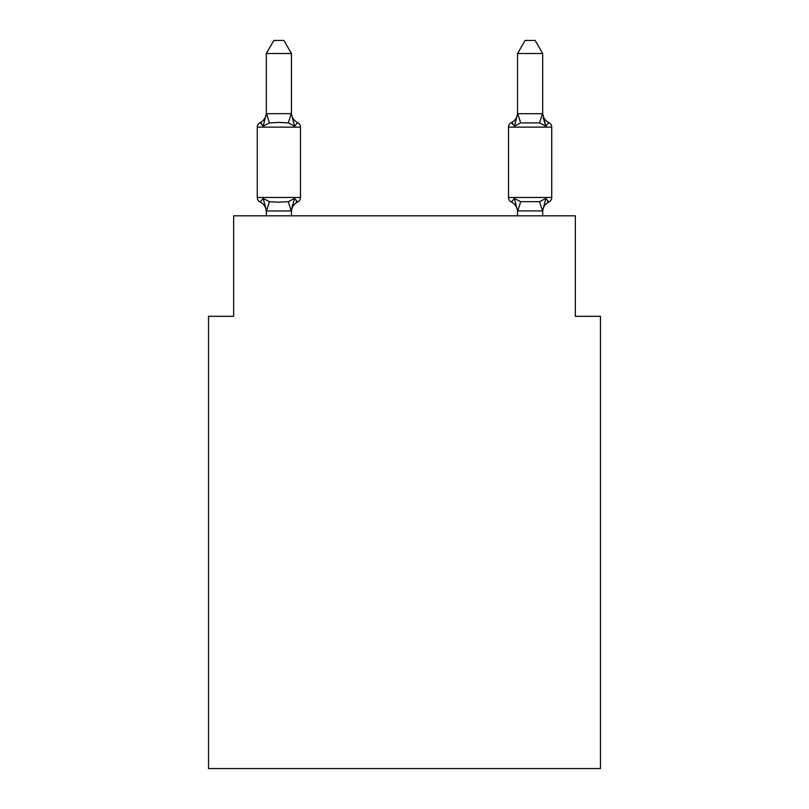 <?xml version="1.0" encoding="UTF-8"?>
<svg xmlns="http://www.w3.org/2000/svg" width="809" height="809" viewBox="0 0 809 809"><rect width="100%" height="100%" fill="white"/><g stroke="black" fill="none" stroke-linecap="round" stroke-linejoin="round"><path stroke-width="1.21" d="M600.47 768.55L600.47 316.319L575.341 316.319L575.341 215.821L233.659 215.821L233.659 316.319L208.53 316.319L208.53 768.55L600.47 768.55M291.442 53.515L266.313 53.515L273.857 40.45L283.898 40.45L291.442 53.515L291.442 114.15L294.577 126.143L297.661 122.614L294.577 126.143L288.307 122.907L278.883 122.412L269.458 122.907L263.178 126.143L260.094 122.614A5.026 5.026 0 0 0 257.272 127.124L300.483 127.124A5.026 5.026 0 0 0 297.661 122.614L294.577 126.143L297.661 122.614A5.026 5.026 0 0 1 300.483 127.124A5.026 5.026 0 0 0 297.661 122.614L294.577 126.143L297.661 122.614A5.026 5.026 0 0 1 300.483 127.124A5.026 5.026 0 0 0 297.661 122.614L294.577 126.143L297.661 122.614A5.026 5.026 0 0 1 300.483 127.124A5.026 5.026 0 0 0 297.661 122.614L294.577 126.143L297.661 122.614A5.026 5.026 0 0 1 300.483 127.124A5.026 5.026 0 0 0 297.661 122.614L294.577 126.143L297.661 122.614A5.026 5.026 0 0 1 300.483 127.124A5.026 5.026 0 0 0 297.661 122.614L294.577 126.143L297.661 122.614A5.026 5.026 0 0 1 300.483 127.124A5.026 5.026 0 0 0 297.661 122.614L294.577 126.143L297.661 122.614A5.026 5.026 0 0 1 300.483 127.124A5.026 5.026 0 0 0 297.661 122.614L294.577 126.143L297.661 122.614A5.026 5.026 0 0 1 300.483 127.124A5.026 5.026 0 0 0 297.661 122.614L294.577 126.143L297.661 122.614A5.026 5.026 0 0 1 300.483 127.124A5.026 5.026 0 0 0 297.661 122.614L294.577 126.143L297.661 122.614A5.026 5.026 0 0 1 300.483 127.124A5.026 5.026 0 0 0 297.661 122.614L294.577 126.143L297.661 122.614A5.026 5.026 0 0 1 300.483 127.124A5.026 5.026 0 0 0 297.661 122.614L294.577 126.143L297.661 122.614A5.026 5.026 0 0 1 300.483 127.124A5.026 5.026 0 0 0 297.661 122.614L294.577 126.143L297.661 122.614A5.026 5.026 0 0 1 300.483 127.124A5.026 5.026 0 0 0 297.661 122.614L294.577 126.143L297.661 122.614A5.026 5.026 0 0 1 300.483 127.124A5.026 5.026 0 0 0 297.661 122.614L294.577 126.143L297.661 122.614A5.026 5.026 0 0 1 300.483 127.124A5.026 5.026 0 0 0 297.661 122.614L294.577 126.143L297.661 122.614A5.026 5.026 0 0 1 300.483 127.124A5.026 5.026 0 0 0 297.661 122.614L294.577 126.143L297.661 122.614A5.026 5.026 0 0 1 300.483 127.124A5.026 5.026 0 0 0 297.661 122.614L294.577 126.143L297.661 122.614A5.026 5.026 0 0 1 300.483 127.124A5.026 5.026 0 0 0 297.661 122.614L294.577 126.143L297.661 122.614A5.026 5.026 0 0 1 300.483 127.124A5.026 5.026 0 0 0 297.661 122.614L294.577 126.143L297.661 122.614A5.026 5.026 0 0 1 300.483 127.124A5.026 5.026 0 0 0 297.661 122.614L294.577 126.143L297.661 122.614A5.026 5.026 0 0 1 300.483 127.124A5.026 5.026 0 0 0 297.661 122.614L294.577 126.143L297.661 122.614A5.026 5.026 0 0 1 300.483 127.124A5.026 5.026 0 0 0 297.661 122.614L294.577 126.143L297.661 122.614A5.026 5.026 0 0 1 300.483 127.124A5.026 5.026 0 0 0 297.661 122.614L294.577 126.143L297.661 122.614A5.026 5.026 0 0 1 300.483 127.124A5.026 5.026 0 0 0 297.661 122.614L294.577 126.143L297.661 122.614A5.026 5.026 0 0 1 300.483 127.124A5.026 5.026 0 0 0 297.661 122.614L294.577 126.143L297.661 122.614A5.026 5.026 0 0 1 300.483 127.124A5.026 5.026 0 0 0 297.661 122.614L294.577 126.143L297.661 122.614A5.026 5.026 0 0 1 300.483 127.124A5.026 5.026 0 0 0 297.661 122.614L294.577 126.143L297.661 122.614A5.026 5.026 0 0 1 300.483 127.124A5.026 5.026 0 0 0 297.661 122.614L294.577 126.143L297.661 122.614A5.026 5.026 0 0 1 300.483 127.124A5.026 5.026 0 0 0 297.661 122.614L294.577 126.143L297.661 122.614A5.026 5.026 0 0 1 300.483 127.124A5.026 5.026 0 0 0 297.661 122.614L294.577 126.143L297.661 122.614A5.026 5.026 0 0 1 300.483 127.124A5.026 5.026 0 0 0 297.661 122.614A5.026 5.026 0 0 1 300.483 127.124L300.483 197.477A5.026 5.026 0 0 1 297.661 201.997L294.577 198.458L297.661 201.997L294.577 198.458L297.661 201.997L294.577 198.458L297.661 201.997L294.577 198.458L297.661 201.997L294.577 198.458L297.661 201.997L294.577 198.458L297.661 201.997L294.577 198.458L297.661 201.997L294.577 198.458L297.661 201.997L294.577 198.458L297.661 201.997L294.577 198.458L297.661 201.997L294.577 198.458L297.661 201.997L294.577 198.458L297.661 201.997L294.577 198.458L297.661 201.997L294.577 198.458L297.661 201.997L294.577 198.458L297.661 201.997L294.577 198.458L291.24 210.967L266.515 210.967L263.178 198.458L260.094 201.997A5.026 5.026 0 0 1 257.272 197.477A5.026 5.026 0 0 0 260.094 201.997L263.178 198.458L260.094 201.997A5.026 5.026 0 0 1 257.272 197.477A5.026 5.026 0 0 0 260.094 201.997L263.178 198.458L260.094 201.997A5.026 5.026 0 0 1 257.272 197.477A5.026 5.026 0 0 0 260.094 201.997L263.178 198.458L260.094 201.997A5.026 5.026 0 0 1 257.272 197.477A5.026 5.026 0 0 0 260.094 201.997L263.178 198.458L260.094 201.997A5.026 5.026 0 0 1 257.272 197.477A5.026 5.026 0 0 0 260.094 201.997L263.178 198.458L260.094 201.997A5.026 5.026 0 0 1 257.272 197.477A5.026 5.026 0 0 0 260.094 201.997L263.178 198.458L260.094 201.997A5.026 5.026 0 0 1 257.272 197.477A5.026 5.026 0 0 0 260.094 201.997L263.178 198.458L260.094 201.997A5.026 5.026 0 0 1 257.272 197.477A5.026 5.026 0 0 0 260.094 201.997L263.178 198.458L260.094 201.997A5.026 5.026 0 0 1 257.272 197.477A5.026 5.026 0 0 0 260.094 201.997L263.178 198.458L260.094 201.997A5.026 5.026 0 0 1 257.272 197.477A5.026 5.026 0 0 0 260.094 201.997L263.178 198.458L260.094 201.997A5.026 5.026 0 0 1 257.272 197.477A5.026 5.026 0 0 0 260.094 201.997L263.178 198.458L260.094 201.997A5.026 5.026 0 0 1 257.272 197.477A5.026 5.026 0 0 0 260.094 201.997L263.178 198.458L260.094 201.997A5.026 5.026 0 0 1 257.272 197.477A5.026 5.026 0 0 0 260.094 201.997L263.178 198.458L260.094 201.997A5.026 5.026 0 0 1 257.272 197.477A5.026 5.026 0 0 0 260.094 201.997L263.178 198.458L260.094 201.997A5.026 5.026 0 0 1 257.272 197.477A5.026 5.026 0 0 0 260.094 201.997L263.178 198.458L260.094 201.997A5.026 5.026 0 0 1 257.272 197.477A5.026 5.026 0 0 0 260.094 201.997L263.178 198.458L260.094 201.997A5.026 5.026 0 0 1 257.272 197.477A5.026 5.026 0 0 0 260.094 201.997L263.178 198.458L260.094 201.997A5.026 5.026 0 0 1 257.272 197.477A5.026 5.026 0 0 0 260.094 201.997L263.178 198.458L260.094 201.997A5.026 5.026 0 0 1 257.272 197.477A5.026 5.026 0 0 0 260.094 201.997L263.178 198.458L260.094 201.997A5.026 5.026 0 0 1 257.272 197.477A5.026 5.026 0 0 0 260.094 201.997L263.178 198.458L260.094 201.997A5.026 5.026 0 0 1 257.272 197.477A5.026 5.026 0 0 0 260.094 201.997L263.178 198.458L260.094 201.997A5.026 5.026 0 0 1 257.272 197.477A5.026 5.026 0 0 0 260.094 201.997L263.178 198.458L260.094 201.997A5.026 5.026 0 0 1 257.272 197.477A5.026 5.026 0 0 0 260.094 201.997L263.178 198.458L260.094 201.997A5.026 5.026 0 0 1 257.272 197.477A5.026 5.026 0 0 0 260.094 201.997L263.178 198.458L260.094 201.997A5.026 5.026 0 0 1 257.272 197.477A5.026 5.026 0 0 0 260.094 201.997L263.178 198.458L260.094 201.997A5.026 5.026 0 0 1 257.272 197.477A5.026 5.026 0 0 0 260.094 201.997L263.178 198.458L260.094 201.997A5.026 5.026 0 0 1 257.272 197.477A5.026 5.026 0 0 0 260.094 201.997L263.178 198.458L260.094 201.997A5.026 5.026 0 0 1 257.272 197.477A5.026 5.026 0 0 0 260.094 201.997L263.178 198.458L260.094 201.997A5.026 5.026 0 0 1 257.272 197.477A5.026 5.026 0 0 0 260.094 201.997L263.178 198.458L260.094 201.997A5.026 5.026 0 0 1 257.272 197.477A5.026 5.026 0 0 0 260.094 201.997L263.178 198.458L260.094 201.997A5.026 5.026 0 0 1 257.272 197.477A5.026 5.026 0 0 0 260.094 201.997L263.178 198.458L260.094 201.997A5.026 5.026 0 0 1 257.272 197.477A5.026 5.026 0 0 0 260.094 201.997L263.178 198.458L269.458 201.694L278.883 202.199L288.307 201.694L294.577 198.458L297.661 201.997A5.026 5.026 0 0 0 300.483 197.477A5.026 5.026 0 0 1 297.661 201.997L296.225 201.31L297.661 201.997A5.026 5.026 0 0 0 300.483 197.477A5.026 5.026 0 0 1 297.661 201.997A5.026 5.026 0 0 0 300.483 197.477A5.026 5.026 0 0 1 297.661 201.997L296.225 201.31L297.661 201.997A5.026 5.026 0 0 0 300.483 197.477A5.026 5.026 0 0 1 297.661 201.997A5.026 5.026 0 0 0 300.483 197.477A5.026 5.026 0 0 1 297.661 201.997L296.225 201.31L297.661 201.997A5.026 5.026 0 0 0 300.483 197.477A5.026 5.026 0 0 1 297.661 201.997A5.026 5.026 0 0 0 300.483 197.477A5.026 5.026 0 0 1 297.661 201.997L296.225 201.31L297.661 201.997A5.026 5.026 0 0 0 300.483 197.477A5.026 5.026 0 0 1 297.661 201.997A5.026 5.026 0 0 0 300.483 197.477A5.026 5.026 0 0 1 297.661 201.997L296.225 201.31L297.661 201.997A5.026 5.026 0 0 0 300.483 197.477A5.026 5.026 0 0 1 297.661 201.997A5.026 5.026 0 0 0 300.483 197.477A5.026 5.026 0 0 1 297.661 201.997L296.225 201.31L297.661 201.997A5.026 5.026 0 0 0 300.483 197.477A5.026 5.026 0 0 1 297.661 201.997A5.026 5.026 0 0 0 300.483 197.477A5.026 5.026 0 0 1 297.661 201.997L296.225 201.31L297.661 201.997A5.026 5.026 0 0 0 300.483 197.477A5.026 5.026 0 0 1 297.661 201.997A5.026 5.026 0 0 0 300.483 197.477A5.026 5.026 0 0 1 297.661 201.997L296.225 201.31L297.661 201.997A5.026 5.026 0 0 0 300.483 197.477A5.026 5.026 0 0 1 297.661 201.997A5.026 5.026 0 0 0 300.483 197.477A5.026 5.026 0 0 1 297.661 201.997L296.225 201.31L297.661 201.997A5.026 5.026 0 0 0 300.483 197.477A5.026 5.026 0 0 1 297.661 201.997A5.026 5.026 0 0 0 300.483 197.477A5.026 5.026 0 0 1 297.661 201.997L296.225 201.31L297.661 201.997A5.026 5.026 0 0 0 300.483 197.477A5.026 5.026 0 0 1 297.661 201.997A5.026 5.026 0 0 0 300.483 197.477A5.026 5.026 0 0 1 297.661 201.997L296.225 201.31L297.661 201.997A5.026 5.026 0 0 0 300.483 197.477A5.026 5.026 0 0 1 297.661 201.997A5.026 5.026 0 0 0 300.483 197.477A5.026 5.026 0 0 1 297.661 201.997L296.225 201.31L297.661 201.997A5.026 5.026 0 0 0 300.483 197.477A5.026 5.026 0 0 1 297.661 201.997A5.026 5.026 0 0 0 300.483 197.477A5.026 5.026 0 0 1 297.661 201.997L296.225 201.31L297.661 201.997A5.026 5.026 0 0 0 300.483 197.477A5.026 5.026 0 0 1 297.661 201.997A5.026 5.026 0 0 0 300.483 197.477A5.026 5.026 0 0 1 297.661 201.997L296.225 201.31L297.661 201.997A5.026 5.026 0 0 0 300.483 197.477A5.026 5.026 0 0 1 297.661 201.997A5.026 5.026 0 0 0 300.483 197.477A5.026 5.026 0 0 1 297.661 201.997L296.225 201.31L297.661 201.997A5.026 5.026 0 0 0 300.483 197.477A5.026 5.026 0 0 1 297.661 201.997A5.026 5.026 0 0 0 300.483 197.477A5.026 5.026 0 0 1 297.661 201.997L296.225 201.31M261.529 123.302L260.094 122.614A5.026 5.026 0 0 0 257.272 127.124A5.026 5.026 0 0 1 260.094 122.614L261.529 123.302L260.094 122.614A5.026 5.026 0 0 0 257.272 127.124A5.026 5.026 0 0 1 260.094 122.614L261.529 123.302L260.094 122.614A5.026 5.026 0 0 0 257.272 127.124A5.026 5.026 0 0 1 260.094 122.614L261.529 123.302L260.094 122.614A5.026 5.026 0 0 0 257.272 127.124A5.026 5.026 0 0 1 260.094 122.614L261.529 123.302L260.094 122.614A5.026 5.026 0 0 0 257.272 127.124A5.026 5.026 0 0 1 260.094 122.614L261.529 123.302L260.094 122.614A5.026 5.026 0 0 0 257.272 127.124A5.026 5.026 0 0 1 260.094 122.614L261.529 123.302L260.094 122.614A5.026 5.026 0 0 0 257.272 127.124A5.026 5.026 0 0 1 260.094 122.614L261.529 123.302L260.094 122.614A5.026 5.026 0 0 0 257.272 127.124A5.026 5.026 0 0 1 260.094 122.614L261.529 123.302L260.094 122.614A5.026 5.026 0 0 0 257.272 127.124A5.026 5.026 0 0 1 260.094 122.614L261.529 123.302L260.094 122.614A5.026 5.026 0 0 0 257.272 127.124A5.026 5.026 0 0 1 260.094 122.614L261.529 123.302L260.094 122.614A5.026 5.026 0 0 0 257.272 127.124A5.026 5.026 0 0 1 260.094 122.614L261.529 123.302L260.094 122.614A5.026 5.026 0 0 0 257.272 127.124A5.026 5.026 0 0 1 260.094 122.614L261.529 123.302L260.094 122.614A5.026 5.026 0 0 0 257.272 127.124A5.026 5.026 0 0 1 260.094 122.614L261.529 123.302L260.094 122.614A5.026 5.026 0 0 0 257.272 127.124A5.026 5.026 0 0 1 260.094 122.614L261.529 123.302L260.094 122.614L263.178 126.143L260.094 122.614L263.178 126.143L260.094 122.614L263.178 126.143L260.094 122.614L263.178 126.143L260.094 122.614L263.178 126.143L260.094 122.614L263.178 126.143L260.094 122.614L263.178 126.143L260.094 122.614L263.178 126.143L260.094 122.614L263.178 126.143L260.094 122.614L263.178 126.143L260.094 122.614L263.178 126.143L260.094 122.614L263.178 126.143L260.094 122.614L263.178 126.143L260.094 122.614L263.178 126.143L260.094 122.614L263.178 126.143L260.094 122.614L263.178 126.143L260.094 122.614L261.529 123.302L260.094 122.614A5.026 5.026 0 0 0 257.272 127.124A5.026 5.026 0 0 1 260.094 122.614A5.026 5.026 0 0 0 257.272 127.124L257.272 197.477L300.483 197.477A5.026 5.026 0 0 1 297.661 201.997A11.053 11.053 0 0 0 291.442 211.938M291.442 210.451L292.615 204.535L291.442 210.451M517.558 113.705L542.687 113.705L542.687 53.515L517.558 53.515L517.558 114.15L514.423 126.143L511.339 122.614A5.026 5.026 0 0 0 508.517 127.124A5.026 5.026 0 0 1 511.339 122.614L514.423 126.143L515.586 122.169L514.423 126.143L515.586 122.169L514.423 126.143L515.586 122.169L514.423 126.143L515.586 122.169L514.423 126.143L515.586 122.169L514.423 126.143L515.586 122.169L514.423 126.143L515.586 122.169L514.423 126.143L515.586 122.169L514.423 126.143L515.586 122.169L514.423 126.143L515.586 122.169L514.423 126.143L515.586 122.169L514.423 126.143L515.586 122.169L514.423 126.143L515.586 122.169L514.423 126.143L515.586 122.169L514.423 126.143L515.586 122.169L514.423 126.143L515.586 122.169L514.423 126.143L520.693 122.907L539.542 122.907L545.822 126.143L543.203 117.932L545.822 126.143L548.906 122.614L545.822 126.143L543.203 117.932L545.822 126.143L548.906 122.614L545.822 126.143L543.203 117.932L545.822 126.143L548.906 122.614L545.822 126.143L543.203 117.932L545.822 126.143L548.906 122.614L545.822 126.143L543.203 117.932L545.822 126.143L548.906 122.614L545.822 126.143L543.203 117.932L545.822 126.143L548.906 122.614L545.822 126.143L543.203 117.932L545.822 126.143L548.906 122.614L545.822 126.143L543.203 117.932L545.822 126.143L548.906 122.614L545.822 126.143L543.203 117.932L545.822 126.143L548.906 122.614L545.822 126.143L543.203 117.932L545.822 126.143L548.906 122.614L545.822 126.143L543.203 117.932L545.822 126.143L548.906 122.614L545.822 126.143L543.203 117.932L545.822 126.143L548.906 122.614L545.822 126.143L543.203 117.932L545.822 126.143L543.203 117.932L545.822 126.143L543.203 117.932L545.822 126.143L543.203 117.932L545.822 126.143L548.906 122.614A5.026 5.026 0 0 1 551.728 127.124L551.728 197.477A5.026 5.026 0 0 1 548.906 201.997L545.822 198.458L548.906 201.997L547.471 201.31M542.687 215.821L542.687 210.906L517.558 210.906L514.423 198.458L511.339 201.997A5.026 5.026 0 0 1 508.517 197.477A5.026 5.026 0 0 0 511.339 201.997L514.423 198.458L511.339 201.997A11.053 11.053 0 0 1 517.558 211.938A11.053 11.053 0 0 0 511.339 201.997A5.026 5.026 0 0 1 508.517 197.477A5.026 5.026 0 0 0 511.339 201.997L514.423 198.458L511.339 201.997A5.026 5.026 0 0 1 508.517 197.477A5.026 5.026 0 0 0 511.339 201.997L514.423 198.458L511.339 201.997A11.053 11.053 0 0 1 517.558 211.938A11.053 11.053 0 0 0 511.339 201.997A5.026 5.026 0 0 1 508.517 197.477A5.026 5.026 0 0 0 511.339 201.997L514.423 198.458L511.339 201.997A5.026 5.026 0 0 1 508.517 197.477A5.026 5.026 0 0 0 511.339 201.997L514.423 198.458L511.339 201.997A11.053 11.053 0 0 1 517.558 211.938A11.053 11.053 0 0 0 511.339 201.997A5.026 5.026 0 0 1 508.517 197.477A5.026 5.026 0 0 0 511.339 201.997L514.423 198.458L511.339 201.997A5.026 5.026 0 0 1 508.517 197.477A5.026 5.026 0 0 0 511.339 201.997L514.423 198.458L511.339 201.997A11.053 11.053 0 0 1 517.558 211.938A11.053 11.053 0 0 0 511.339 201.997A5.026 5.026 0 0 1 508.517 197.477A5.026 5.026 0 0 0 511.339 201.997L514.423 198.458L511.339 201.997A5.026 5.026 0 0 1 508.517 197.477A5.026 5.026 0 0 0 511.339 201.997L514.423 198.458L511.339 201.997A11.053 11.053 0 0 1 517.558 211.938A11.053 11.053 0 0 0 511.339 201.997A5.026 5.026 0 0 1 508.517 197.477A5.026 5.026 0 0 0 511.339 201.997L514.423 198.458L511.339 201.997A5.026 5.026 0 0 1 508.517 197.477A5.026 5.026 0 0 0 511.339 201.997L514.423 198.458L511.339 201.997A11.053 11.053 0 0 1 517.558 211.938A11.053 11.053 0 0 0 511.339 201.997A5.026 5.026 0 0 1 508.517 197.477A5.026 5.026 0 0 0 511.339 201.997A5.026 5.026 0 0 1 508.517 197.477A5.026 5.026 0 0 0 511.339 201.997L514.423 198.458L511.339 201.997A11.053 11.053 0 0 1 517.558 211.938A11.053 11.053 0 0 0 511.339 201.997A5.026 5.026 0 0 1 508.517 197.477A5.026 5.026 0 0 0 511.339 201.997L514.423 198.458L511.339 201.997A5.026 5.026 0 0 1 508.517 197.477A5.026 5.026 0 0 0 511.339 201.997L514.423 198.458L511.339 201.997A11.053 11.053 0 0 1 517.558 211.938A11.053 11.053 0 0 0 511.339 201.997A5.026 5.026 0 0 1 508.517 197.477A5.026 5.026 0 0 0 511.339 201.997L514.423 198.458L511.339 201.997A5.026 5.026 0 0 1 508.517 197.477A5.026 5.026 0 0 0 511.339 201.997L514.423 198.458L511.339 201.997A11.053 11.053 0 0 1 517.558 211.938A11.053 11.053 0 0 0 511.339 201.997A5.026 5.026 0 0 1 508.517 197.477A5.026 5.026 0 0 0 511.339 201.997L514.423 198.458L511.339 201.997A5.026 5.026 0 0 1 508.517 197.477A5.026 5.026 0 0 0 511.339 201.997L514.423 198.458L511.339 201.997A11.053 11.053 0 0 1 517.558 211.938A11.053 11.053 0 0 0 511.339 201.997A5.026 5.026 0 0 1 508.517 197.477A5.026 5.026 0 0 0 511.339 201.997L514.423 198.458L511.339 201.997A5.026 5.026 0 0 1 508.517 197.477A5.026 5.026 0 0 0 511.339 201.997L514.423 198.458L511.339 201.997A11.053 11.053 0 0 1 517.558 211.938A11.053 11.053 0 0 0 511.339 201.997A5.026 5.026 0 0 1 508.517 197.477A5.026 5.026 0 0 0 511.339 201.997L514.423 198.458L511.339 201.997A5.026 5.026 0 0 1 508.517 197.477A5.026 5.026 0 0 0 511.339 201.997L514.423 198.458L511.339 201.997A11.053 11.053 0 0 1 517.558 211.938A11.053 11.053 0 0 0 511.339 201.997A5.026 5.026 0 0 1 508.517 197.477A5.026 5.026 0 0 0 511.339 201.997A5.026 5.026 0 0 1 508.517 197.477A5.026 5.026 0 0 0 511.339 201.997A11.053 11.053 0 0 1 517.558 211.938A11.053 11.053 0 0 0 511.339 201.997A5.026 5.026 0 0 1 508.517 197.477A5.026 5.026 0 0 0 511.339 201.997L514.423 198.458L511.339 201.997A5.026 5.026 0 0 1 508.517 197.477A5.026 5.026 0 0 0 511.339 201.997L514.423 198.458L511.339 201.997A11.053 11.053 0 0 1 517.558 211.938A11.053 11.053 0 0 0 511.339 201.997A5.026 5.026 0 0 1 508.517 197.477A5.026 5.026 0 0 0 511.339 201.997L514.423 198.458L511.339 201.997A5.026 5.026 0 0 1 508.517 197.477A5.026 5.026 0 0 0 511.339 201.997L514.423 198.458L511.339 201.997A11.053 11.053 0 0 1 517.558 211.938A11.053 11.053 0 0 0 511.339 201.997A5.026 5.026 0 0 1 508.517 197.477A5.026 5.026 0 0 0 511.339 201.997L514.423 198.458L511.339 201.997A5.026 5.026 0 0 1 508.517 197.477A5.026 5.026 0 0 0 511.339 201.997L514.423 198.458L511.339 201.997A11.053 11.053 0 0 1 517.558 211.938A11.053 11.053 0 0 0 511.339 201.997A5.026 5.026 0 0 1 508.517 197.477A5.026 5.026 0 0 0 511.339 201.997L514.423 198.458L511.339 201.997L514.423 198.458L520.693 201.694L539.542 201.694L545.822 198.458L548.906 201.997A5.026 5.026 0 0 0 551.728 197.477A5.026 5.026 0 0 1 548.906 201.997L545.822 198.458L548.906 201.997A5.026 5.026 0 0 0 551.728 197.477A5.026 5.026 0 0 1 548.906 201.997L545.822 198.458L548.906 201.997A5.026 5.026 0 0 0 551.728 197.477A5.026 5.026 0 0 1 548.906 201.997L545.822 198.458L548.906 201.997A5.026 5.026 0 0 0 551.728 197.477A5.026 5.026 0 0 1 548.906 201.997L545.822 198.458L548.906 201.997A5.026 5.026 0 0 0 551.728 197.477A5.026 5.026 0 0 1 548.906 201.997L545.822 198.458L548.906 201.997A5.026 5.026 0 0 0 551.728 197.477A5.026 5.026 0 0 1 548.906 201.997L545.822 198.458L548.906 201.997A5.026 5.026 0 0 0 551.728 197.477A5.026 5.026 0 0 1 548.906 201.997L545.822 198.458L548.906 201.997A5.026 5.026 0 0 0 551.728 197.477A5.026 5.026 0 0 1 548.906 201.997L545.822 198.458L548.906 201.997A5.026 5.026 0 0 0 551.728 197.477A5.026 5.026 0 0 1 548.906 201.997L545.822 198.458L548.906 201.997A5.026 5.026 0 0 0 551.728 197.477A5.026 5.026 0 0 1 548.906 201.997L545.822 198.458L548.906 201.997A5.026 5.026 0 0 0 551.728 197.477A5.026 5.026 0 0 1 548.906 201.997L545.822 198.458L548.906 201.997A5.026 5.026 0 0 0 551.728 197.477A5.026 5.026 0 0 1 548.906 201.997L545.822 198.458L548.906 201.997A5.026 5.026 0 0 0 551.728 197.477A5.026 5.026 0 0 1 548.906 201.997L545.822 198.458L548.906 201.997A5.026 5.026 0 0 0 551.728 197.477A5.026 5.026 0 0 1 548.906 201.997L545.822 198.458L548.906 201.997A5.026 5.026 0 0 0 551.728 197.477A5.026 5.026 0 0 1 548.906 201.997L545.822 198.458L548.906 201.997A5.026 5.026 0 0 0 551.728 197.477L508.517 197.477L508.517 127.124A5.026 5.026 0 0 1 511.339 122.614L512.775 123.302L511.339 122.614A5.026 5.026 0 0 0 508.517 127.124A5.026 5.026 0 0 1 511.339 122.614A5.026 5.026 0 0 0 508.517 127.124A5.026 5.026 0 0 1 511.339 122.614L512.775 123.302L511.339 122.614A5.026 5.026 0 0 0 508.517 127.124A5.026 5.026 0 0 1 511.339 122.614A5.026 5.026 0 0 0 508.517 127.124A5.026 5.026 0 0 1 511.339 122.614L512.775 123.302L511.339 122.614A5.026 5.026 0 0 0 508.517 127.124A5.026 5.026 0 0 1 511.339 122.614A5.026 5.026 0 0 0 508.517 127.124A5.026 5.026 0 0 1 511.339 122.614L512.775 123.302L511.339 122.614A5.026 5.026 0 0 0 508.517 127.124A5.026 5.026 0 0 1 511.339 122.614A5.026 5.026 0 0 0 508.517 127.124A5.026 5.026 0 0 1 511.339 122.614L512.775 123.302L511.339 122.614A5.026 5.026 0 0 0 508.517 127.124A5.026 5.026 0 0 1 511.339 122.614A5.026 5.026 0 0 0 508.517 127.124A5.026 5.026 0 0 1 511.339 122.614L512.775 123.302L511.339 122.614A5.026 5.026 0 0 0 508.517 127.124A5.026 5.026 0 0 1 511.339 122.614A5.026 5.026 0 0 0 508.517 127.124A5.026 5.026 0 0 1 511.339 122.614L512.775 123.302L511.339 122.614A5.026 5.026 0 0 0 508.517 127.124A5.026 5.026 0 0 1 511.339 122.614A5.026 5.026 0 0 0 508.517 127.124A5.026 5.026 0 0 1 511.339 122.614L512.775 123.302L511.339 122.614A5.026 5.026 0 0 0 508.517 127.124A5.026 5.026 0 0 1 511.339 122.614A5.026 5.026 0 0 0 508.517 127.124A5.026 5.026 0 0 1 511.339 122.614L512.775 123.302L511.339 122.614A5.026 5.026 0 0 0 508.517 127.124A5.026 5.026 0 0 1 511.339 122.614A5.026 5.026 0 0 0 508.517 127.124A5.026 5.026 0 0 1 511.339 122.614L512.775 123.302L511.339 122.614A5.026 5.026 0 0 0 508.517 127.124A5.026 5.026 0 0 1 511.339 122.614A5.026 5.026 0 0 0 508.517 127.124A5.026 5.026 0 0 1 511.339 122.614L512.775 123.302L511.339 122.614A5.026 5.026 0 0 0 508.517 127.124A5.026 5.026 0 0 1 511.339 122.614A5.026 5.026 0 0 0 508.517 127.124A5.026 5.026 0 0 1 511.339 122.614L512.775 123.302L511.339 122.614A5.026 5.026 0 0 0 508.517 127.124A5.026 5.026 0 0 1 511.339 122.614A5.026 5.026 0 0 0 508.517 127.124A5.026 5.026 0 0 1 511.339 122.614L512.775 123.302L511.339 122.614A5.026 5.026 0 0 0 508.517 127.124A5.026 5.026 0 0 1 511.339 122.614A5.026 5.026 0 0 0 508.517 127.124A5.026 5.026 0 0 1 511.339 122.614L512.775 123.302L511.339 122.614A5.026 5.026 0 0 0 508.517 127.124A5.026 5.026 0 0 1 511.339 122.614A5.026 5.026 0 0 0 508.517 127.124A5.026 5.026 0 0 1 511.339 122.614L512.775 123.302L511.339 122.614A5.026 5.026 0 0 0 508.517 127.124A5.026 5.026 0 0 1 511.339 122.614A5.026 5.026 0 0 0 508.517 127.124A5.026 5.026 0 0 1 511.339 122.614L512.775 123.302M542.687 211.938L542.687 211.938A11.053 11.053 0 0 1 548.906 201.997M542.687 112.673L542.687 112.673A11.053 11.053 0 0 0 548.906 122.614A5.026 5.026 0 0 1 551.728 127.124L508.517 127.124A5.026 5.026 0 0 1 511.339 122.614L514.423 126.143M548.906 122.614A5.026 5.026 0 0 1 551.728 127.124A5.026 5.026 0 0 0 548.906 122.614A5.026 5.026 0 0 1 551.728 127.124A5.026 5.026 0 0 0 548.906 122.614A5.026 5.026 0 0 1 551.728 127.124A5.026 5.026 0 0 0 548.906 122.614A5.026 5.026 0 0 1 551.728 127.124A5.026 5.026 0 0 0 548.906 122.614A5.026 5.026 0 0 1 551.728 127.124A5.026 5.026 0 0 0 548.906 122.614A5.026 5.026 0 0 1 551.728 127.124A5.026 5.026 0 0 0 548.906 122.614A5.026 5.026 0 0 1 551.728 127.124A5.026 5.026 0 0 0 548.906 122.614A5.026 5.026 0 0 1 551.728 127.124A5.026 5.026 0 0 0 548.906 122.614A5.026 5.026 0 0 1 551.728 127.124A5.026 5.026 0 0 0 548.906 122.614A5.026 5.026 0 0 1 551.728 127.124A5.026 5.026 0 0 0 548.906 122.614A5.026 5.026 0 0 1 551.728 127.124A5.026 5.026 0 0 0 548.906 122.614A5.026 5.026 0 0 1 551.728 127.124A5.026 5.026 0 0 0 548.906 122.614A5.026 5.026 0 0 1 551.728 127.124A5.026 5.026 0 0 0 548.906 122.614A5.026 5.026 0 0 1 551.728 127.124A5.026 5.026 0 0 0 548.906 122.614A5.026 5.026 0 0 1 551.728 127.124A5.026 5.026 0 0 0 548.906 122.614M266.313 53.515L266.313 113.705L291.24 113.634L291.442 114.15M517.558 215.821L517.558 210.451M263.178 126.143L266.313 113.705M291.442 215.821L291.442 210.906M266.313 215.821L266.313 210.451M266.313 112.673A11.053 11.053 0 0 1 260.094 122.614A5.026 5.026 0 0 0 257.272 127.124M294.577 198.458L297.661 201.997M266.313 211.938A11.053 11.053 0 0 0 260.094 201.997M291.442 112.673A11.053 11.053 0 0 0 297.661 122.614M542.687 113.705L545.822 126.143M545.822 198.458L542.687 210.906M514.423 198.458L511.339 201.997M517.558 112.673A11.053 11.053 0 0 1 511.339 122.614M517.558 53.515L525.102 40.45L535.143 40.45L542.687 53.515M269.458 201.694L266.515 210.967M288.307 201.694L291.24 210.967M266.515 113.634L269.458 122.907M291.24 113.634L288.307 122.907M542.485 210.967L539.542 201.694M517.76 210.967L520.693 201.694M539.542 122.907L542.485 113.634M520.693 122.907L517.76 113.634"/></g></svg>
